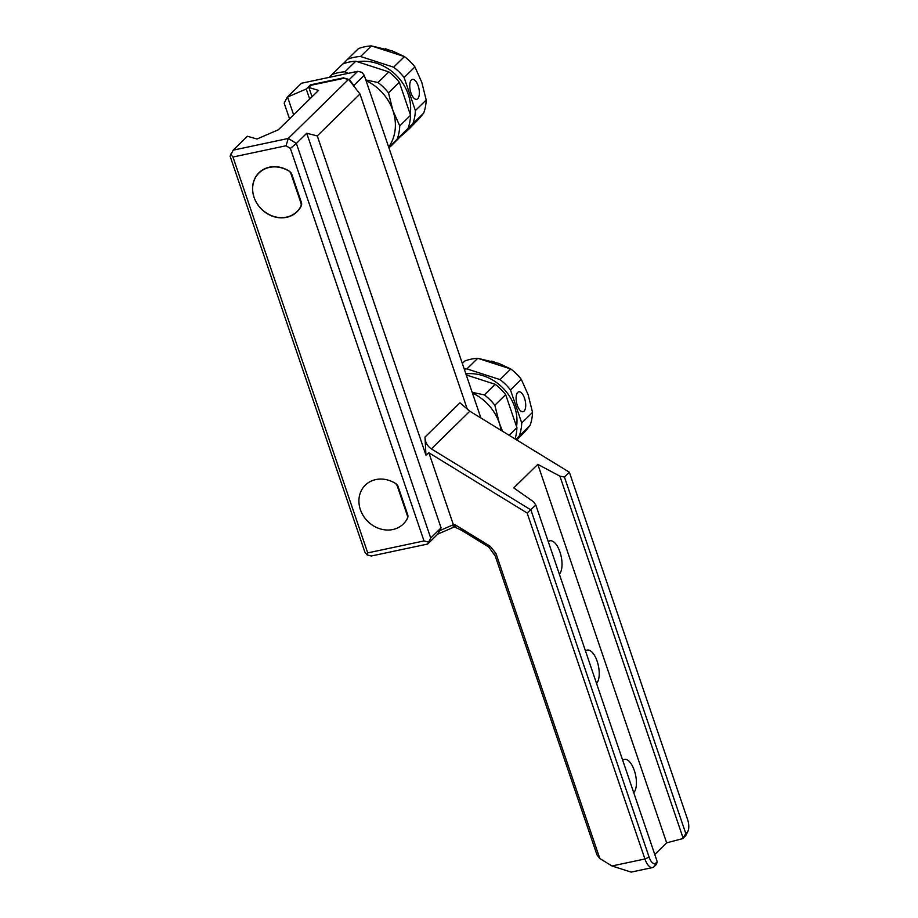 <?xml version="1.0" encoding="UTF-8"?>
<svg xmlns="http://www.w3.org/2000/svg" width="918" height="918" viewBox="0 0 918 918"><rect width="100%" height="100%" fill="white"/><g stroke="black" fill="none" stroke-linecap="round" stroke-linejoin="round"><path stroke-width="1.38" d="M437.771 534.115L441.076 527.884L430.714 538.04L296.376 143.426L290.375 148.406L286.06 145.755L232.954 157.024L367.716 552.888L367.131 554.942L371.342 555.998L427.627 544.053L437.771 534.115L453.171 527.46A3.397 0.815 161.2 0 1 455.638 526.657L455.798 525.188L490.201 546.267L495.949 553.416L599.821 858.514L596.964 854.853L495.25 556.056L488.801 547.048L490.201 546.267M454.502 526.966L461.582 530.306L488.801 547.048M439.194 530.845L453.377 524.717A3.397 2.949 45.6 0 1 455.798 525.188M455.638 526.657L453.377 524.717L428.89 452.781L527.139 513.013L535.825 505.072L533.656 501.859L513.77 487.917L537.81 464.359L559.9 476.155L564.432 477.05L569.367 472.219L469.832 411.207L431.368 448.902L530.902 509.903L649.118 857.171A10.19 4.418 -102 0 0 655.911 863L657.231 861.704L656.519 864.263L653.983 866.753A13.586 5.898 -102 0 1 652.549 867.556A13.586 5.898 -102 0 1 644.918 858.984L527.139 513.013M652.549 867.556L631.148 872.1L611.973 865.972L599.821 858.514M453.377 524.717L453.171 527.46M441.076 527.884L306.738 133.271L317.261 135.898L425.963 455.202L424.988 437.071C425.126 442.097 427.26 446.033 431.368 448.902M428.89 452.781L425.963 455.202M430.714 538.04L427.627 544.053M367.716 552.888L424.001 540.943L428.213 541.987M233.183 150.15L288.263 138.457L348.576 79.361L344.594 78.156L311.133 85.248L308.861 87.485L318.535 90.412L278.372 129.771L256.994 139.008L247.367 136.254L233.183 150.15L230.097 156.163L364.848 552.016L367.131 554.942M348.576 79.361L359.994 94.015L467.446 409.635M424.988 437.071L459.929 402.83L469.832 411.207M317.261 135.898L359.994 94.015M535.825 505.072L657.231 861.704M564.432 477.05L685.838 833.67L687.157 832.374A10.19 4.418 78 0 0 687.903 831.306A10.19 4.418 78 0 0 687.582 819.476L569.367 472.219M687.157 832.374L685.23 836.137L682.682 838.627L666.652 842.839L537.81 464.359M666.652 842.839L654.775 854.486M596.551 683.44A17.66 7.665 78 0 0 597.767 663.266A17.66 7.665 78 0 0 587.222 650.07A17.66 7.665 78 0 0 585.5 650.988M633.753 792.704A17.66 7.665 78 0 0 634.958 772.531A17.66 7.665 78 0 0 624.412 759.335A17.66 7.665 78 0 0 622.702 760.253M559.349 574.175A17.66 7.665 78 0 0 560.565 554.002A17.66 7.665 78 0 0 550.02 540.805A17.66 7.665 78 0 0 548.298 541.712M682.682 838.627L683.061 837.939L559.9 476.155M685.838 833.67L683.061 837.939M685.23 836.137A13.586 5.898 78 0 0 686.228 834.703L687.903 831.306M306.738 133.271L296.376 143.426L288.263 138.457L286.06 145.755M424.001 540.943L290.375 148.406M395.773 483.625A27.173 23.604 -134.4 0 0 365.307 485.14A27.173 23.604 -134.4 0 0 367.464 521.068A27.173 23.604 -134.4 0 0 403.346 523.96A27.173 23.604 -134.4 0 0 407.523 518.131A5.095 4.429 45.6 0 0 407.661 514.631L398.114 486.597A5.095 4.429 45.6 0 0 395.773 483.625M301.379 202.442L291.844 174.409A5.095 4.429 45.6 0 0 289.491 171.436A27.173 23.604 -134.4 0 0 259.037 172.951A27.173 23.604 -134.4 0 0 261.194 208.879A27.173 23.604 -134.4 0 0 297.065 211.771A27.173 23.604 -134.4 0 0 301.242 205.942A5.095 4.429 45.6 0 0 301.379 202.442M232.954 157.024L230.67 154.098M308.861 87.485L312.028 96.792M343.527 77.823L310.514 84.835L306.245 89.012L287.277 97.147L301.46 83.251L357.733 71.306L349.299 79.568L343.699 78.34M480.894 417.988L364.228 75.276L361.944 72.35L357.733 71.306M287.277 97.147L284.178 103.16L289.526 118.847M287.586 97.078L293.622 114.819M309.676 99.098L306.245 89.012M354.291 86.682L353.866 85.431L364.228 75.276M353.866 85.431L349.299 79.568M310.514 84.835L310.777 85.603M300.691 206.653A5.095 4.429 -134.4 0 0 300.932 202.981L290.96 173.697A5.095 4.429 -134.4 0 0 288.424 170.61A27.173 23.604 -134.4 0 0 258.956 172.745A27.173 23.604 -134.4 0 0 261.125 208.673A27.173 23.604 -134.4 0 0 296.996 211.565A27.173 23.604 -134.4 0 0 300.691 206.653L301.07 206.298M407.041 519.049A5.095 4.429 -134.4 0 0 407.271 515.377L397.31 486.092A5.095 4.429 -134.4 0 0 394.774 483.006A27.173 23.604 -134.4 0 0 365.307 485.14A27.173 23.604 -134.4 0 0 367.464 521.068A27.173 23.604 -134.4 0 0 403.346 523.96A27.173 23.604 -134.4 0 0 407.041 519.049M366.041 80.623A45.854 39.83 45.6 0 1 392.904 110.504L392.938 110.596A45.854 39.83 45.6 0 1 388.67 147.087M388.968 147.947L408.062 128.382A49.251 42.779 -134.4 0 0 410.564 115.289L399.319 82.253A49.251 42.779 -134.4 0 0 388.842 71.914L355.771 61.208A49.251 42.779 -134.4 0 0 342.793 63.962L331.983 74.565A49.251 42.779 45.6 0 1 338.294 72.683A49.251 42.779 45.6 0 1 344.961 71.811L347.991 73.371M365.823 79.958L378.021 82.505L388.842 71.914M378.021 82.505A49.251 42.779 45.6 0 1 388.498 92.856L392.904 110.504M399.319 82.253L388.498 92.856M392.938 110.596L399.743 125.892L410.564 115.289M399.743 125.892A49.251 42.779 45.6 0 1 397.242 138.985L388.83 147.557M408.062 128.382L397.242 138.985M355.771 61.208L344.961 71.811M329.241 77.353L331.983 74.565M410.208 114.234A44.156 38.361 -134.4 0 0 357.331 61.713M343.137 63.835L347.601 59.257A49.251 42.779 45.6 0 1 360.579 56.503L393.65 67.198A49.251 42.779 45.6 0 1 404.127 77.537L415.372 110.573A49.251 42.779 45.6 0 1 412.87 123.678L391.057 146.019A49.251 42.779 45.6 0 1 390.724 146.146M391.057 146.019L423.691 113.075A49.251 42.779 -134.4 0 0 426.193 99.982L421.787 82.322L414.947 66.934L404.127 77.537M414.947 66.934A49.251 42.779 -134.4 0 0 404.459 56.595L371.4 45.9L360.579 56.503M393.65 67.198L404.459 56.595L392.583 51.052L371.4 45.9A49.251 42.779 -134.4 0 0 364.744 46.772A49.251 42.779 -134.4 0 0 358.422 48.654L347.601 59.257M419.044 118.778L423.691 113.075L412.87 123.678M415.372 110.573L426.193 99.982M417.747 98.708A10.19 4.418 78 0 0 418.562 87.107A10.19 4.418 78 0 0 412.446 79.384A10.19 4.418 78 0 0 411.367 79.981A10.19 4.418 78 0 0 410.553 91.593A10.19 4.418 78 0 0 416.669 99.316A10.19 4.418 78 0 0 417.747 98.708M389.14 50.065L385.411 48.734M401.877 135.416L408.854 129.208M472.391 393.019A45.854 39.83 45.6 0 1 499.254 422.911L499.289 422.991A45.854 39.83 45.6 0 1 501.148 430.404M515.044 438.919A49.251 42.779 -134.4 0 0 516.914 427.685L505.669 394.648A49.251 42.779 -134.4 0 0 495.192 384.309L466.241 374.946M472.173 392.353L484.371 394.901L495.192 384.309M484.371 394.901A49.251 42.779 45.6 0 1 494.848 405.251L499.254 422.911M505.669 394.648L494.848 405.251M509.146 435.304L516.914 427.685M499.289 422.991L502.548 431.265M516.559 426.64A44.156 38.361 -134.4 0 0 465.862 373.821M464.256 369.116A49.251 42.779 45.6 0 1 466.929 368.898L500 379.593A49.251 42.779 45.6 0 1 510.477 389.932L521.722 422.98A49.251 42.779 45.6 0 1 519.221 436.073L515.916 439.458M516.214 439.642L530.042 425.47A49.251 42.779 -134.4 0 0 532.543 412.377L528.137 394.729L521.286 379.341L510.477 389.932M521.286 379.341A49.251 42.779 -134.4 0 0 510.81 368.99L477.75 358.295L466.929 368.898M500 379.593L510.81 368.99L498.933 363.448L477.75 358.295A49.251 42.779 -134.4 0 0 471.083 359.167A49.251 42.779 -134.4 0 0 464.772 361.049L462.328 363.448M525.383 431.173L530.042 425.47L519.221 436.073M521.722 422.98L532.543 412.377M524.098 411.115A10.19 4.418 78 0 0 524.901 399.502A10.19 4.418 78 0 0 518.785 391.779A10.19 4.418 78 0 0 517.718 392.376A10.19 4.418 78 0 0 516.903 403.989A10.19 4.418 78 0 0 523.019 411.712A10.19 4.418 78 0 0 524.098 411.115M495.479 362.472L491.761 361.13M494.561 554.197L495.949 553.416M611.973 865.972L644.918 858.984L649.118 857.171M653.983 866.753L655.911 863M296.996 211.565L298.97 209.637M408.602 129.472L419.239 118.571M516.788 439.986L525.589 430.967"/></g></svg>
